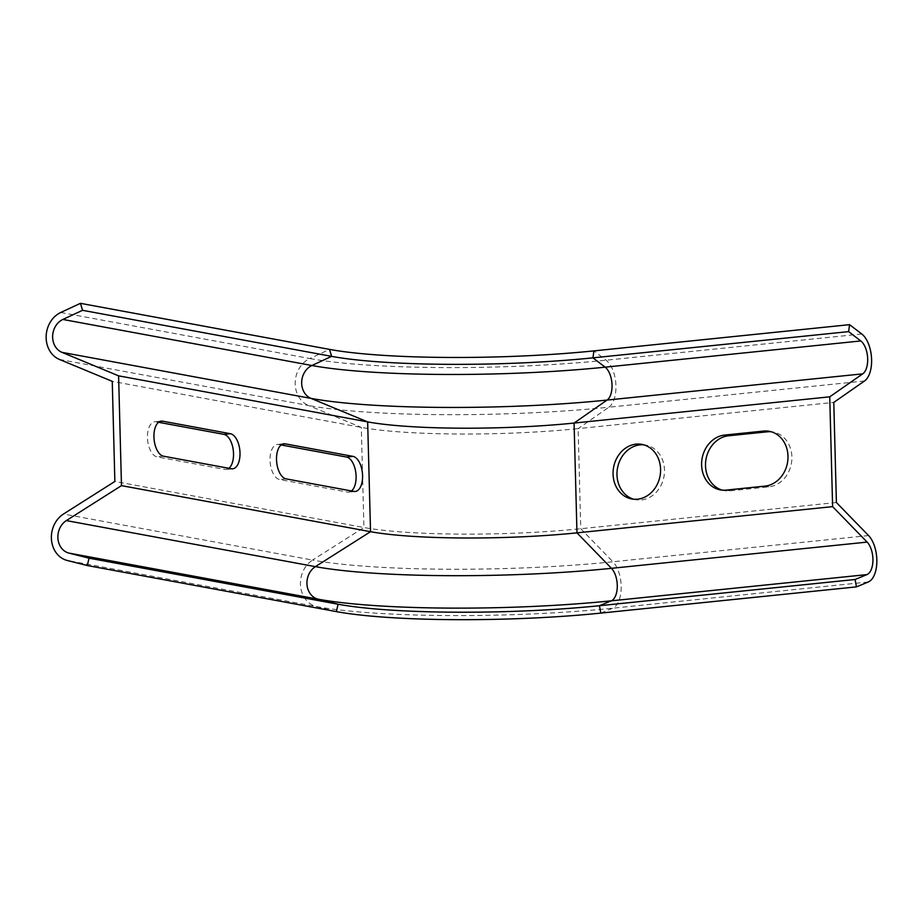 <?xml version="1.0" encoding="UTF-8"?>
<svg xmlns="http://www.w3.org/2000/svg" width="923" height="923" viewBox="0 0 923 923"><rect width="100%" height="100%" fill="white"/><g stroke="black" fill="none" stroke-linecap="round" stroke-linejoin="round"><path stroke-width="0.69" stroke-dasharray="4.62 3.46" d="M868.566 535.559L612.907 561.772L580.752 528.729L578.133 428.63A157.983 20.087 -1.5 0 1 361.308 427.395L112.248 381.349M836.4 502.516L580.752 528.729A157.983 20.087 -1.5 0 1 363.927 527.506L114.867 481.448M158.548 422.284L156.125 421.834A17.664 9.011 84.1 0 0 154.787 421.776A17.664 9.011 84.1 0 0 147.518 438.967A17.664 9.011 84.1 0 0 157.048 456.873L224.854 469.403A17.664 9.011 84.1 0 0 226.204 469.461A17.664 9.011 84.1 0 0 228.916 468.296M281.123 444.955L278.7 444.505A17.664 9.011 84.1 0 0 277.362 444.448A17.664 9.011 84.1 0 0 270.093 461.638A17.664 9.011 84.1 0 0 279.623 479.533L347.429 492.074A17.664 9.011 84.1 0 0 348.767 492.132A17.664 9.011 84.1 0 0 351.49 490.967M864.516 380.991L608.857 407.216L578.133 428.63L833.781 402.405M633.743 499.228A27.759 23.617 -79.5 0 0 635.682 499.689A27.759 23.617 -79.5 0 0 641.45 499.92A27.759 23.617 -79.5 0 0 664.398 473.326A27.759 23.617 -79.5 0 0 645.777 445.094A27.759 23.617 -79.5 0 0 643.804 444.828M722.282 490.148A27.759 23.617 -79.5 0 0 724.22 490.609A27.759 23.617 -79.5 0 0 729.989 490.84L768.871 486.848A27.759 23.617 -79.5 0 0 791.807 460.265A27.759 23.617 -79.5 0 0 773.197 432.033A27.759 23.617 -79.5 0 0 771.224 431.768M600.792 613.103L612.607 608.211A25.233 12.864 84.1 0 0 621.191 587.559A25.233 12.864 84.1 0 0 612.907 561.772A218.832 27.817 -1.5 0 1 312.562 560.076L363.927 527.506L361.308 427.395L308.513 405.509L59.464 359.451M336.376 611.603L316.312 606.538A25.233 21.471 100.5 0 1 300.529 585.747A25.233 21.471 100.5 0 1 312.562 560.076L63.502 514.019M231.338 468.746L224.854 469.403M159.956 421.442L156.125 421.834M163.533 456.204L157.048 456.873M286.095 478.875L279.623 479.533M282.53 444.113L278.7 444.505M353.913 491.405L347.429 492.074M868.266 581.998L612.607 608.211A215.89 27.448 -1.5 0 1 316.312 606.538L67.252 560.48M861.77 333.988L606.111 360.212A215.89 27.448 -1.5 0 1 309.816 358.539A25.233 21.471 100.5 0 0 295.21 382.445A25.233 21.471 100.5 0 0 308.513 405.509A218.832 27.817 -1.5 0 0 608.857 407.216A25.233 12.864 84.1 0 0 615.872 384.256A25.233 12.864 84.1 0 0 606.111 360.212L593.916 350.89M60.756 312.482L309.816 358.539L329.511 349.39M726.078 490.113L729.989 490.84M764.959 486.121L768.871 486.848M232.677 468.803L226.204 469.461M161.271 421.119L154.787 421.776M283.834 443.778L277.362 444.448M355.251 491.463L348.767 492.132M631.77 498.962L635.682 499.689M641.866 444.378L645.777 445.094M724.22 490.609L720.309 489.882M773.197 432.033L769.286 431.306"/><path stroke-width="1.38" d="M121.478 485.636L370.538 531.694A150.403 19.118 178.5 0 0 576.967 532.859L832.615 506.635L867.135 542.101A17.664 9.011 84.1 0 1 872.939 560.146A17.664 9.011 84.1 0 1 866.928 574.602L855.102 579.494L599.442 605.719A190.415 24.206 -1.5 0 1 338.095 604.23L89.035 558.184L87.316 565.545L67.252 560.48A25.233 21.471 100.5 0 1 51.469 539.69A25.233 21.471 100.5 0 1 63.502 514.019L114.867 481.448L112.248 381.349L59.464 359.451A25.233 21.471 100.5 0 1 46.15 336.387A25.233 21.471 100.5 0 1 60.756 312.482L80.451 303.332L82.551 310.313L62.856 319.45A17.664 15.033 100.5 0 0 52.634 336.191A17.664 15.033 100.5 0 0 61.945 352.344L118.594 375.834L367.654 421.892A150.403 19.118 178.5 0 0 574.083 423.057L576.967 532.859L611.476 568.326A215.717 27.425 -1.5 0 1 315.412 566.641L66.352 520.595L121.478 485.636L118.594 375.834M228.916 468.296A17.664 9.011 84.1 0 0 233.173 449.489A17.664 9.011 84.1 0 0 223.943 434.375L158.548 422.284M351.49 490.967A17.664 9.011 84.1 0 0 355.747 472.149A17.664 9.011 84.1 0 0 346.506 457.047L281.123 444.955M855.102 579.494L856.44 586.878L868.266 581.998A25.233 12.864 84.1 0 0 876.85 561.334A25.233 12.864 84.1 0 0 868.566 535.559L836.4 502.516L833.781 402.405L864.516 380.991A25.233 12.864 84.1 0 0 871.531 358.032A25.233 12.864 84.1 0 0 861.77 333.988L849.575 324.665L593.916 350.89A192.653 24.494 -1.5 0 1 329.511 349.39L80.451 303.332M643.804 444.828A27.759 23.617 -79.5 0 0 617.51 468.099A27.759 23.617 -79.5 0 0 633.743 499.228M771.224 431.768A27.759 23.617 -79.5 0 0 767.428 431.802L728.547 435.783A27.759 23.617 -79.5 0 0 705.714 461.212A27.759 23.617 -79.5 0 0 722.282 490.148M286.095 478.875A17.664 9.011 -95.9 0 1 276.577 460.969A17.664 9.011 -95.9 0 1 283.834 443.778A17.664 9.011 -95.9 0 1 285.184 443.836L352.99 456.377A17.664 9.011 -95.9 0 1 362.52 474.284A17.664 9.011 -95.9 0 1 355.251 491.463A17.664 9.011 -95.9 0 1 353.913 491.405L286.095 478.875M230.415 433.718A17.664 9.011 -95.9 0 1 239.945 451.612A17.664 9.011 -95.9 0 1 232.677 468.803A17.664 9.011 -95.9 0 1 231.338 468.746L163.533 456.204A17.664 9.011 -95.9 0 1 154.003 438.31A17.664 9.011 -95.9 0 1 161.271 421.119A17.664 9.011 -95.9 0 1 162.61 421.176L230.415 433.718L223.943 434.375M89.035 558.184L68.971 553.108A17.664 15.033 100.5 0 1 57.93 538.559A17.664 15.033 100.5 0 1 66.352 520.595M832.615 506.635L829.742 396.832L862.728 373.85A17.664 9.011 84.1 0 0 867.632 357.778A17.664 9.011 84.1 0 0 860.801 340.945L848.618 331.622L849.575 324.665M829.742 396.832L574.083 423.057L607.069 400.074A215.717 27.425 -1.5 0 1 311.005 398.39L61.945 352.344M763.517 431.076A27.759 23.617 100.5 0 1 769.286 431.306A27.759 23.617 100.5 0 1 787.896 459.539A27.759 23.617 100.5 0 1 764.959 486.121L726.078 490.113A27.759 23.617 100.5 0 1 720.309 489.882A27.759 23.617 100.5 0 1 701.699 461.65A27.759 23.617 100.5 0 1 724.636 435.068L763.517 431.076L767.428 431.802M637.539 499.193A27.759 23.617 100.5 0 1 631.77 498.962A27.759 23.617 100.5 0 1 613.587 467.373A27.759 23.617 100.5 0 1 641.866 444.378A27.759 23.617 100.5 0 1 660.487 472.611A27.759 23.617 100.5 0 1 637.539 499.193M856.44 586.878L600.792 613.103A192.653 24.494 -1.5 0 1 336.376 611.603L87.316 565.545M848.618 331.622L592.958 357.847A190.415 24.206 -1.5 0 1 331.611 356.359L82.551 310.313M593.916 350.89L592.958 357.847L605.153 367.169A213.651 27.159 -1.5 0 1 311.905 365.508A17.664 15.033 -79.5 0 0 301.683 382.249A17.664 15.033 -79.5 0 0 311.005 398.39L367.654 421.892L370.538 531.694L315.412 566.641A17.664 15.033 -79.5 0 0 306.99 584.617A17.664 15.033 -79.5 0 0 318.031 599.165L338.095 604.23L336.376 611.603M862.728 373.85L607.069 400.074A17.664 9.011 -95.9 0 0 611.984 384.003A17.664 9.011 -95.9 0 0 605.153 367.169L860.801 340.945M162.61 421.176L159.956 421.442M285.184 443.836L282.53 444.113M352.99 456.377L346.506 457.047M867.135 542.101L611.476 568.326A17.664 9.011 -95.9 0 1 617.279 586.37A17.664 9.011 -95.9 0 1 611.268 600.827L599.442 605.719L600.792 613.103M866.928 574.602L611.268 600.827A213.651 27.159 -1.5 0 1 318.031 599.165L68.971 553.108M329.511 349.39L331.611 356.359L311.905 365.508L62.856 319.45M724.636 435.068L728.547 435.783"/></g></svg>
